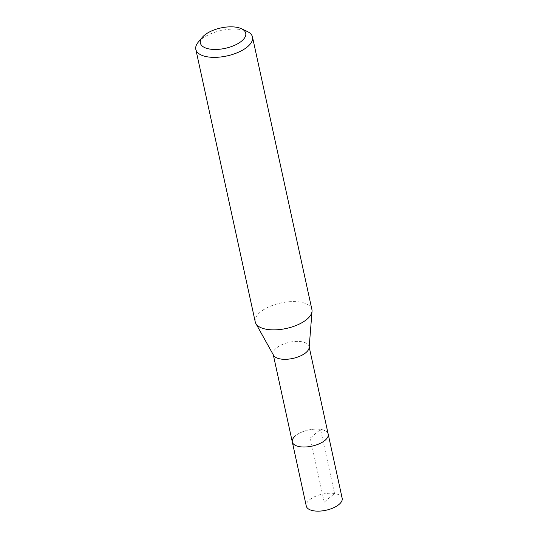 <?xml version="1.0" encoding="UTF-8"?>
<svg xmlns="http://www.w3.org/2000/svg" width="538" height="538" viewBox="0 0 538 538"><rect width="100%" height="100%" fill="white"/><g stroke="black" fill="none" stroke-linecap="round" stroke-linejoin="round"><path stroke-width="0.4" stroke-dasharray="2.69 2.02" d="M342.175 498.269A18.366 8.252 -12.3 0 0 328.779 493.265A18.366 8.252 -12.3 0 0 309.424 499.936A18.366 8.252 -12.3 0 0 306.29 506.097M295.443 435.814A18.366 8.252 167.7 0 1 314.797 429.142A18.366 8.252 167.7 0 1 328.193 434.146A18.366 8.252 -12.3 0 0 314.797 429.142A18.366 8.252 -12.3 0 0 295.443 435.814A18.366 8.252 -12.3 0 0 292.309 441.974M273.586 355.322A18.366 8.252 167.7 0 1 273.183 354.273A18.366 8.252 167.7 0 1 276.324 348.113A18.366 8.252 167.7 0 1 295.671 341.442A18.366 8.252 167.7 0 1 309.074 346.445A18.366 8.252 167.7 0 1 309.142 347.568M311.906 309.545A28.998 13.026 -12.3 0 0 290.755 301.643A28.998 13.026 -12.3 0 0 260.204 312.174A28.998 13.026 -12.3 0 0 255.241 321.899M198.273 42.146A28.998 13.026 167.7 0 1 200.782 39.664A28.998 13.026 167.7 0 1 247.251 31.466M324.232 502.183L334.522 493.507L320.54 429.385L310.251 438.06L324.232 502.183M273.183 354.273L273.304 354.818M309.074 346.445L309.189 346.997"/><path stroke-width="0.81" d="M273.304 354.818L306.29 506.097A18.366 8.252 -12.3 0 0 319.686 511.1A18.366 8.252 -12.3 0 0 339.034 504.429A18.366 8.252 -12.3 0 0 342.175 498.269L328.193 434.146A18.366 8.252 167.7 0 1 325.053 440.306A18.366 8.252 167.7 0 1 305.705 446.977A18.366 8.252 167.7 0 1 292.309 441.974A18.366 8.252 167.7 0 1 295.443 435.814M312.027 311.32L309.142 347.568A18.366 8.252 167.7 0 1 305.934 352.605A18.366 8.252 167.7 0 1 287.769 359.196A18.366 8.252 167.7 0 1 273.586 355.322L255.88 323.56A28.998 13.026 -12.3 0 0 278.274 329.68A28.998 13.026 -12.3 0 0 306.949 319.269A28.998 13.026 -12.3 0 0 312.027 311.32A28.998 13.026 -12.3 0 0 311.906 309.545L252.49 37.028A28.998 13.026 167.7 0 1 247.534 46.752A28.998 13.026 167.7 0 1 216.982 57.29A28.998 13.026 167.7 0 1 195.825 49.388A28.998 13.026 167.7 0 1 198.273 42.146L202.349 37.297A23.201 10.424 167.7 0 1 204.353 35.306A23.201 10.424 167.7 0 1 241.528 28.749A23.201 10.424 167.7 0 1 241.757 40.982A23.201 10.424 167.7 0 1 211.77 49.314A23.201 10.424 167.7 0 1 202.349 37.297M292.309 441.974A18.366 8.252 -12.3 0 0 305.705 446.977A18.366 8.252 -12.3 0 0 325.053 440.306A18.366 8.252 -12.3 0 0 328.193 434.146L309.189 346.997M195.825 49.388L255.241 321.899A28.998 13.026 -12.3 0 0 255.88 323.56M241.528 28.749L247.251 31.466A28.998 13.026 167.7 0 1 252.49 37.028"/></g></svg>
